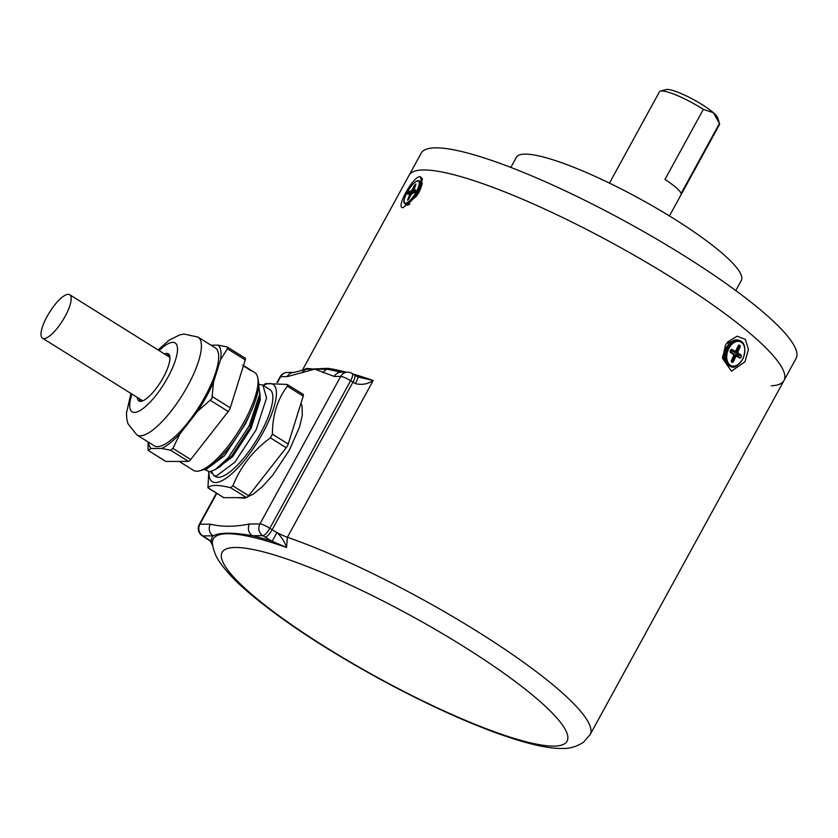 <?xml version="1.0" encoding="UTF-8"?>
<svg xmlns="http://www.w3.org/2000/svg" width="838" height="838" viewBox="0 0 838 838"><rect width="100%" height="100%" fill="white"/><g stroke="black" fill="none" stroke-linecap="round" stroke-linejoin="round"><path stroke-width="1.26" d="M403.162 207.615C394.908 209.039 412.956 176.095 420.163 176.577L422.499 178.882L416.936 195.715L403.162 207.615M744.992 361.733L731.448 371.161L722.524 358.381L725.404 345.35L727.751 341.894L737.021 336.248L745.391 339.317L748.428 349.456L744.992 361.733M722.482 356.16L725.069 360.969M423.787 169.957A213.7 38.171 -151.3 0 0 409.08 175.289A213.7 38.171 28.7 0 1 423.787 169.957A213.7 38.171 28.7 0 1 643.794 260.807A213.7 38.171 28.7 0 1 783.98 380.536A213.7 38.171 -151.3 0 0 643.794 260.807A213.7 38.171 -151.3 0 0 423.787 169.957M303.031 370.333A213.7 38.171 28.7 0 1 306.918 368.427L314.732 369.149L287.141 376.629A8.548 8.003 -90.2 0 1 294.012 372.407L287.549 372.428A8.548 8.548 0 0 0 280.081 376.87A8.548 1.529 28.7 0 1 280.667 376.66A8.548 8.003 -90.2 0 1 287.549 372.428M249.494 524.001A8.548 8.003 -90.2 0 0 252.364 535.692A212.601 37.972 28.7 0 1 272.245 541.254L276.917 532.476C281.432 536.718 284.648 541.715 286.544 547.465L272.245 541.254A25.643 4.578 28.7 0 1 265.122 537.095L262.797 535.65L252.364 535.692C232.566 532.319 219.514 532.381 213.198 535.859A8.548 8.003 -90.2 0 1 210.328 524.169C221.777 526.976 234.839 526.924 249.494 524.001L259.927 523.949L340.71 376.398L334.247 376.43L314.732 369.149L327.082 369.212L341.118 372.198A8.548 8.003 89.8 0 0 334.247 376.43M212.852 545.926L210.244 541.034A8.548 5.018 -53.7 0 0 211.26 541.516L212.548 544.868M294.012 372.407L305.975 369.307L327.983 368.332A2.137 1.886 -81.4 0 1 327.082 369.212A8.548 8.15 122.3 0 0 322.976 372.701M306.918 368.427A2.137 2.074 -107.2 0 1 305.975 369.307A8.548 7.573 -110.8 0 0 302.549 372.784M357.795 376.922L373.214 380.494C367.725 384.181 361.765 385.208 355.312 383.584A8.548 1.226 -59.8 0 0 357.795 376.922L352.149 373.476A8.548 8.548 0 0 0 347.581 372.177A8.548 8.003 89.8 0 0 340.71 376.398A8.548 1.529 -151.3 0 1 350.619 380.703L269.846 528.254A8.548 1.529 -151.3 0 0 259.927 523.949A8.548 8.003 -90.2 0 0 262.797 535.65A8.548 2.587 -58 0 0 269.846 528.254L272.161 529.71L352.945 382.159L350.619 380.703A8.548 2.587 -58 0 0 352.149 373.476M353.123 374.083A213.7 38.171 28.7 0 1 373.214 380.494L287.392 537.263L286.544 547.465A210.82 37.658 -151.3 0 0 227.747 533.733A210.82 37.658 -151.3 0 0 212.423 543.736C213.522 551.027 216.214 557.511 220.499 563.178C226.92 572.26 236.421 582.148 249.012 592.843C281.61 620.33 325.018 648.958 379.237 678.728C421.189 701.521 459.8 719.444 495.08 732.506C528.076 744.416 548.178 748.575 561.659 748.439C569.065 748.868 576.293 746.847 583.342 742.374L590.109 734.654A213.7 38.171 -151.3 0 0 493.75 641.95A213.7 38.171 -151.3 0 0 287.392 537.263A17.095 3.059 28.7 0 1 276.917 532.476A17.095 3.059 28.7 0 1 272.161 529.71A8.548 2.587 -58 0 1 265.122 537.095M732.077 341.338L726.441 343.632M726.232 348.472A13.68 9.019 109.5 0 0 724.42 356.663A13.68 9.019 109.5 0 0 729.5 366.028L730.6 366.416A13.68 9.019 -70.5 0 1 727.332 348.87A13.68 9.019 -70.5 0 1 739.745 340.637L738.645 340.249A13.68 9.019 109.5 0 0 728.798 344.313A13.68 9.019 109.5 0 0 726.232 348.472M724.42 356.663L724.409 354.223A8.893 5.866 -70.5 0 1 724.723 351.489L725.593 348.901A8.893 5.866 -70.5 0 1 727.258 346.199L728.798 344.313M730.736 350.336L734.235 351.981L731.008 350.064A0.859 0.639 120.7 0 0 731.983 349.509L734.884 351.237A3.268 2.158 -70.5 0 1 735.953 350.63L738.037 346.031A1.54 1.016 -70.5 0 1 739.535 345.151A9.407 6.201 -70.5 0 1 739.776 345.287A0.859 0.639 122.5 0 1 738.802 345.843A8.548 5.636 109.5 0 0 738.592 345.717L738.288 345.612M733.711 350.546A2.42 1.592 109.5 0 0 732.674 351.059M735.156 351.017L735.617 351.185A2.42 1.592 109.5 0 0 734.235 351.981M735.858 350.651L735.617 351.185M738.257 345.654L739.996 347.194L737.911 351.792A3.268 2.158 -70.5 0 1 738.089 353.144L740.991 354.872A1.54 1.016 -70.5 0 1 741.253 356.758A9.407 6.201 -70.5 0 1 741.085 357.124A1.54 1.016 -70.5 0 1 739.587 357.962L736.675 356.234A3.268 2.158 -70.5 0 1 735.617 356.852L733.522 361.44A1.54 1.016 -70.5 0 1 732.024 362.33A9.407 6.201 -70.5 0 1 731.794 362.184A1.54 1.016 -70.5 0 1 731.564 360.277L731.522 360.382M731.564 360.277L733.648 355.689A3.268 2.158 -70.5 0 1 733.48 354.338L730.568 352.609A1.54 1.016 -70.5 0 1 730.307 350.724L730.275 350.808M733.48 354.338L733.533 353.531L733.48 354.338L733.533 353.531L730.317 351.625A0.859 0.639 -59.3 0 1 730.401 351.656L733.606 353.563M730.568 352.609A0.859 0.639 -59.3 0 0 730.401 351.656M733.774 354.924A2.42 1.592 109.5 0 0 734.308 354.422L739.42 357.019A0.859 0.639 120.7 0 1 739.587 357.962M734.308 354.422L735.858 355.354M731.448 360.591L732.433 360.937L734.737 355.867L735.617 356.852M733.941 355.584L734.737 355.867A2.42 1.592 109.5 0 0 736.12 355.071L736.675 356.234M731.836 361.367L731.804 361.356A0.859 0.639 118.9 0 1 732.024 362.33M731.804 361.356L733.522 361.44M736.298 355.176L739.336 356.978A0.859 0.639 120.7 0 1 739.42 357.019M735.177 351.258L737.911 351.792M738.027 356.192L738.184 355.961A8.548 5.636 109.5 0 0 738.341 355.626L738.215 354.778L735.01 352.871L736.822 353.521A2.42 1.592 109.5 0 0 736.602 351.761L738.907 346.691M736.895 348.545A8.893 5.866 -70.5 0 1 736.864 351.185M738.215 354.778L740.038 355.427A0.859 0.639 -59.3 0 0 740.991 354.872M740.038 355.427L736.822 353.521L738.089 353.144M735.01 352.871A2.42 1.592 109.5 0 0 734.916 351.384M405.11 204.126C404.618 201.749 401.727 205.394 406.451 193.379C412.212 183.711 416.591 179.562 419.608 180.924A13.68 4.138 122 0 1 417.848 191.211A13.68 4.138 122 0 1 405.11 204.126L406.367 204.912A13.68 4.138 -58 0 0 407.855 205.006A13.68 4.138 -58 0 0 409.876 203.938M418.078 193.892A13.68 4.138 -58 0 0 419.105 191.986A13.68 4.138 -58 0 0 421.598 183.009A13.68 4.138 -58 0 0 420.865 181.71L419.608 180.924M408.892 198.805L408.158 199.748A0.859 0.775 74.3 0 0 407.697 200.135A9.407 2.839 122 0 1 407.53 200.177L409.782 194.657L411.039 194.552M408.892 198.721L407.697 200.135M415.281 191.483L414.087 192.803L412.055 193.295A3.268 0.985 122 0 1 411.154 194.322L408.965 198.669M412.893 193.044L412.055 193.295L412.893 193.044M411.73 194.385L411.154 194.322L411.73 194.385M409.782 194.657A3.268 0.985 122 0 1 409.813 193.829L411.081 193.473A2.42 0.733 -58 0 0 411.039 194.542M410.452 193.389L408.263 193.924A0.859 0.775 -103.5 0 0 407.781 194.322L411.584 193.788M410.714 195.191L409.813 194.626M413.04 192.771L411.825 192.007L409.573 192.551L410.955 193.41M413.323 190.875L412.987 190.666A2.42 0.733 -58 0 0 411.825 192.007L411.28 190.896A3.268 0.985 122 0 1 412.181 189.87L412.987 190.666L413.354 189.943M407.781 194.322L407.813 193.18A9.407 2.839 122 0 1 407.98 192.824L409.248 191.389A0.859 0.775 76.5 0 0 409.573 192.551M412.181 189.87L414.37 185.512L415.365 185.837M414.705 192.248L413.637 191.577L413.522 190.362L415.554 189.87L415.522 191.012A9.407 2.839 122 0 1 415.355 191.357M415.449 191.137L413.637 191.577L413.522 190.362A3.268 0.985 122 0 0 413.553 189.535L413.679 190.509L415.669 185.324M414.37 185.512L415.638 184.056A9.407 2.839 122 0 1 415.805 184.014L415.742 185.188M415.753 184.025A13.68 4.138 -58 0 0 414.485 185.303M409.363 192.363A13.68 4.138 -58 0 0 408.525 193.861M263.258 385.417A57.361 17.347 122 0 1 262.807 432.953A57.361 17.347 122 0 1 226.962 477.618A57.361 17.347 122 0 1 208.913 471.763M302.927 394.3A4.274 1.288 122 0 1 303.178 394.363A4.274 1.288 122 0 1 303.22 396.144L288.23 444.046A4.274 1.288 122 0 1 287.424 445.889A4.274 1.288 122 0 1 286.208 447.733L248.687 495.74A4.274 1.288 122 0 1 246.382 497.583L223.851 497.678A4.274 1.288 122 0 1 223.61 497.615L207.939 487.821L208.777 471.752M246.382 497.583L230.565 487.706C218.09 484.636 210.579 484.668 208.034 487.789L223.851 497.678M230.565 487.706L232.87 485.851L248.687 495.74M286.208 447.733L270.391 437.855C252.982 450.697 240.475 466.693 232.87 485.851M270.391 437.855L272.413 434.168L288.23 444.046M211.553 471.354L213.721 475.429L215.481 476.529A51.286 15.513 -58 0 0 260.67 432.963A51.286 15.513 -58 0 0 269.846 389.534L262.902 385.197L258.785 384.244M213.721 475.429L216.361 476.005L234.902 462.188L256.019 430.051L266.578 397.966L262.902 385.197M258.617 383.877L259.759 393.965L249.211 425.798L228.093 457.936L215.209 469.615L209.552 471.763L204.168 469.458M204.357 469.385L205.991 469.531L224.532 455.704L245.649 423.578L250.614 412.537M263.069 385.302L265.677 383.595L287.12 384.422L287.403 386.255C277.483 399.066 272.476 415.04 272.413 434.168M303.178 394.363L287.12 384.422M211.218 471.459L211.26 473.281L211.197 471.469M259.759 393.965L259.235 399.527L250.049 427.61L231.477 456.186L219.975 466.703L217.796 467.845M259.853 392.697L260.304 399.726L251.086 428.26L232.514 456.836L215.89 469.196M211.26 473.281L211.071 471.501M179.175 461.403L193.515 470.359A57.696 17.451 -58 0 0 199.779 470.767A57.696 17.451 -58 0 0 244.35 421.346A57.696 17.451 -58 0 0 257.779 377.959A57.696 17.451 -58 0 0 254.668 372.491L249.399 369.202L251.693 371.045M257.779 377.959L258.355 381.185A55.14 16.676 122 0 1 245.524 422.645A55.14 16.676 122 0 1 202.932 469.867L199.779 470.767M148.033 441.94L148.064 450.31L151.175 448.477L161.682 448.435L170.585 450.226L172.9 448.372L180.013 433.759L197.506 411.374A61.677 18.646 -58 0 0 206.358 396.73A61.677 18.646 -58 0 0 213.543 382.097L220.53 359.753L227.433 348.776L227.14 346.942L218.226 345.151L210.956 345.183M197.506 411.374L211.878 398.689L213.543 382.097M244.968 358.077A4.274 1.288 122 0 1 245.22 358.151A4.274 1.288 122 0 1 245.262 359.921L230.272 407.834A4.274 1.288 122 0 1 229.455 409.677A4.274 1.288 122 0 1 228.25 411.521L190.729 459.517A4.274 1.288 122 0 1 188.414 461.371L165.893 461.455A4.274 1.288 122 0 1 165.641 461.392L148.064 450.31L165.893 461.455M136.845 434.953L154.129 445.743A57.696 17.451 -58 0 0 204.964 396.73A57.696 17.451 -58 0 0 215.282 347.885L198.009 337.086A57.696 17.451 122 0 1 187.691 385.941A57.696 17.451 122 0 1 136.845 434.953L127.952 423.672L126.852 419.388L126.444 413.186L130.917 393.441M137.275 397.422A27.78 8.401 -58 0 0 138.888 400.941A27.78 8.401 -58 0 0 163.358 377.341A27.78 8.401 -58 0 0 168.333 353.825A27.78 8.401 -58 0 0 164.458 353.929M169.203 354.715A27.78 8.401 -58 0 0 166.521 355.207M161.682 448.435A61.677 18.646 -58 0 0 180.013 433.759M148.536 442.255A61.677 18.646 -58 0 0 151.175 448.477M245.22 358.151L227.14 346.942M220.53 359.753A61.677 18.646 -58 0 0 218.226 345.151M139.338 398.71A27.78 8.401 -58 0 0 140.072 401.339M251.976 371.087L249.169 369.652A57.696 17.451 122 0 0 248.865 369.244L243.387 365.913M243.439 365.756L246.791 367.568L243.512 365.525A57.696 17.451 122 0 1 243.879 365.787L242.601 365.085M247.399 367.997L245.901 367.054M246.791 367.568L249.399 369.202M168.113 356.213A44.875 13.565 122 0 1 169.349 354.966M140.355 401.36A44.875 13.565 122 0 1 140.941 399.705M49.871 311.778A25.643 7.752 -58 0 0 42.508 338.196A25.643 7.752 -58 0 0 62.316 321.111A25.643 7.752 -58 0 0 69.68 294.704A25.643 7.752 -58 0 0 49.871 311.778M302.13 370.637L421.2 153.155A213.7 38.171 28.7 0 1 435.907 147.834A213.7 38.171 28.7 0 1 655.913 238.673A213.7 38.171 28.7 0 1 796.1 358.402L783.98 380.536A213.7 38.171 28.7 0 1 771.348 385.805M510.845 167.422L516.376 157.314A128.224 22.898 28.7 0 1 525.196 154.119A128.224 22.898 28.7 0 1 657.202 208.631A128.224 22.898 28.7 0 1 741.316 280.468L735.785 290.566M660.47 91.112L666.105 89.561A29.917 5.342 28.7 0 1 676.863 91.834A29.917 5.342 28.7 0 1 713.41 112.721L703.323 109.38A34.19 6.107 -151.3 0 0 672.757 93.709A34.19 6.107 -151.3 0 0 660.47 91.112A34.19 6.107 -151.3 0 0 659.433 91.813L609.456 183.113M669.436 215.953L719.423 124.653A34.19 6.107 -151.3 0 0 719.465 123.437L717.726 117.823A29.917 5.342 28.7 0 0 713.41 112.721L719.465 123.437L681.095 193.526A34.19 6.107 28.7 0 0 664.953 179.458L703.323 109.38M420.163 176.577L422.289 183.794M235.656 547.476A196.605 35.112 -151.3 0 0 325.532 647.083A196.605 35.112 -151.3 0 0 553.509 746.103A196.605 35.112 -151.3 0 0 463.624 646.486A196.605 35.112 -151.3 0 0 235.656 547.476M210.244 541.034L202.272 535.775A8.548 2.587 -58 0 0 202.765 535.901L205.08 537.357A25.643 4.578 28.7 0 1 211.26 541.516A212.601 37.972 28.7 0 1 213.198 535.859L202.765 535.901A8.548 8.003 -90.2 0 1 199.894 524.211L210.328 524.169M287.141 376.629L280.667 376.66L277.462 382.526M216.791 493.352L199.894 524.211A8.548 1.529 28.7 0 0 199.308 524.42A8.548 8.548 0 0 0 202.272 535.775M355.312 383.584A17.095 3.059 28.7 0 1 352.945 382.159A8.548 2.587 -58 0 0 354.474 374.921M327.983 368.332A213.7 38.171 28.7 0 1 346.188 372.177M728.432 349.373A12.821 8.464 109.5 0 0 730.506 365.358A12.821 8.464 109.5 0 0 743.138 358.109A12.821 8.464 109.5 0 0 741.064 342.124A12.821 8.464 109.5 0 0 728.432 349.373M730.474 350.357A1.54 1.016 -70.5 0 1 731.983 349.509M739.776 345.287A1.54 1.016 -70.5 0 1 739.996 347.194M406.524 193.337A12.821 3.876 -58 0 0 406.137 203.089A12.821 3.876 -58 0 0 416.811 190.855A12.821 3.876 -58 0 0 417.198 181.102A12.821 3.876 -58 0 0 406.524 193.337M412.39 192.929L414.58 192.405A0.859 0.775 76.5 0 0 414.087 192.803M409.248 191.389L411.28 190.896M415.878 191.033A0.859 0.775 -103.5 0 1 415.554 189.87M303.22 396.144L287.403 386.255M212.443 396.688L230.272 407.834M139.915 401.056A57.696 17.451 122 0 1 140.585 399.485M131.943 394.09A40.601 12.277 -58 0 0 138.5 411.343A40.601 12.277 -58 0 0 167.862 377.33A40.601 12.277 -58 0 0 177.017 345.591A40.601 12.277 -58 0 0 159.126 350.588M188.414 461.371L170.585 450.226M172.9 448.372L190.729 459.517M245.262 359.921L227.433 348.776M167.768 355.993A57.696 17.451 122 0 1 168.888 354.694M228.25 411.521L210.422 400.375M347.581 372.177L341.118 372.198M280.081 376.87L277.022 382.463M216.434 493.132L199.308 524.42M783.98 380.536L590.109 734.654M730.6 366.416C733.564 368.909 737.796 366.185 743.306 358.245C746.071 348.367 744.877 342.501 739.745 340.637M730.485 350.85L730.966 350.043M733.962 355.417L733.753 353.877M733.962 355.522L731.742 360.424M408.996 204.682L407.855 205.006M414.496 192.426L415.281 191.41M411.154 194.217L412.139 193.096M413.417 189.713L415.669 185.229M421.975 185.083L421.598 183.009M300.999 403.235L302.068 406.252L302.298 415.344L299.564 427.024L289.361 450.121L272.675 475.23L262.514 486.511L253.265 494.148L244.56 498.181L237.269 497.625M215.209 469.615L219.975 466.703M198.009 337.086L183.962 334.037L179.636 334.917L168.941 340.312L158.099 349.949M142.753 400.847L42.508 338.196M169.936 357.344L69.68 294.704"/></g></svg>
